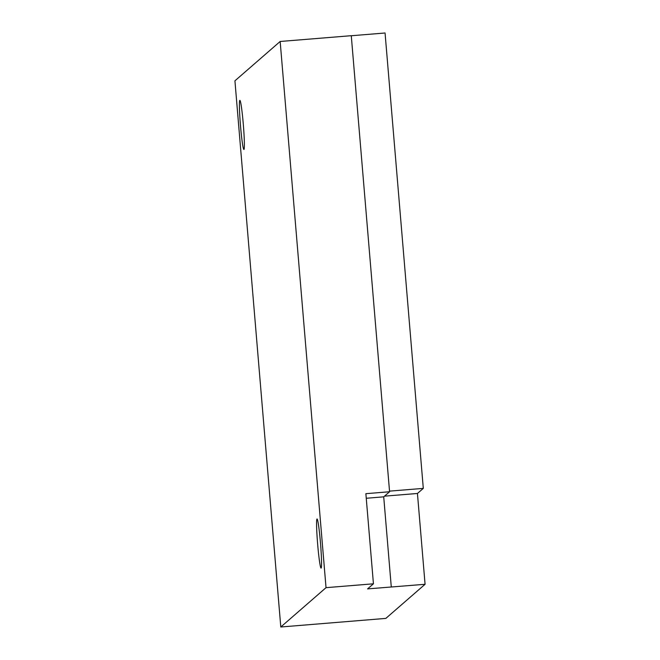 <?xml version="1.0" encoding="UTF-8"?>
<svg xmlns="http://www.w3.org/2000/svg" width="660" height="660" viewBox="0 0 660 660"><rect width="100%" height="100%" fill="white"/><g stroke="black" fill="none" stroke-linecap="round" stroke-linejoin="round"><path stroke-width="0.99" d="M240.529 126.118A24.643 1.46 85.3 0 1 239.893 100.369A24.643 1.46 85.3 0 1 243.26 123.742A24.643 1.46 85.3 0 1 243.895 149.49A24.643 1.46 85.3 0 1 240.529 126.118M351.277 35.747L385.06 33L423.299 488.383L389.524 491.131M373.436 583.803L365.871 493.68L389.573 491.749L351.277 35.689L280.162 41.473L234.927 80.817L280.797 627L385.844 618.395L425.073 584.281L367.579 588.902L373.436 583.803L326.032 587.664L280.162 41.473M280.797 627L326.032 587.664M389.573 491.749L383.716 496.84L391.281 586.971M423.299 488.383L417.442 493.474L425.073 584.281M417.442 493.474L384.508 496.155M366.25 498.267L383.716 496.84M320.43 542.355A24.643 1.46 85.3 0 1 321.065 568.103A24.643 1.46 85.3 0 1 317.699 544.739A24.643 1.46 85.3 0 1 317.064 518.983A24.643 1.46 85.3 0 1 320.43 542.355"/></g></svg>
